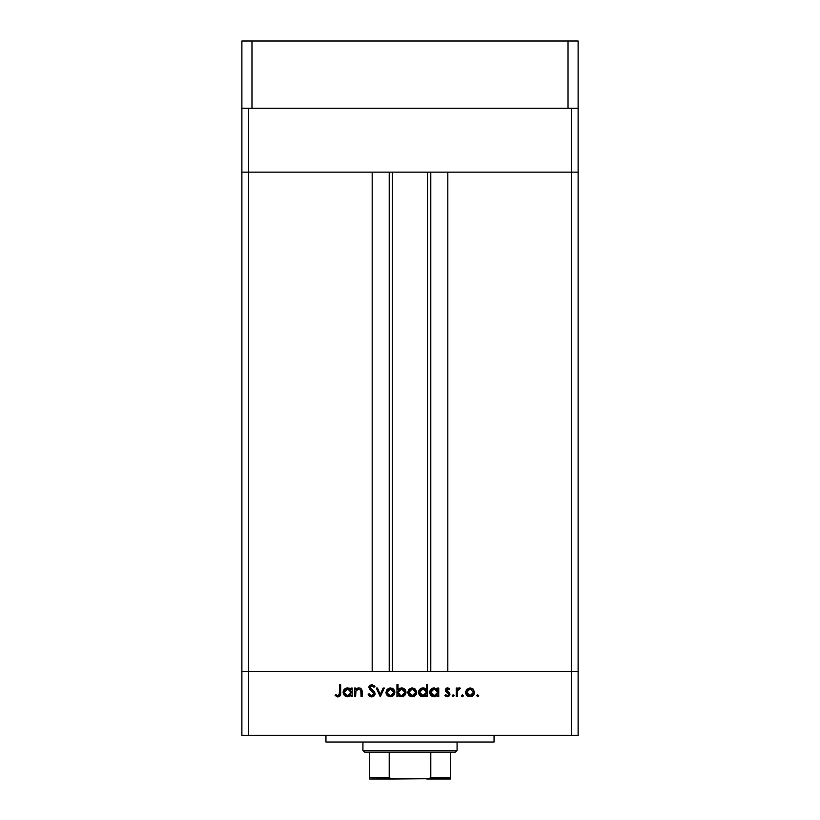 <?xml version="1.0" encoding="UTF-8"?>
<svg xmlns="http://www.w3.org/2000/svg" width="820" height="820" viewBox="0 0 820 820"><rect width="100%" height="100%" fill="white"/><g stroke="black" fill="none" stroke-linecap="round" stroke-linejoin="round"><path stroke-width="1.23" d="M241.89 172.128L578.11 172.128L578.11 108.24L578.11 735.294L571.386 735.294L571.386 671.406L248.614 671.406L248.614 735.294L571.386 735.294L241.89 735.294L241.89 671.406L241.89 735.294L248.614 735.294L248.614 671.406L241.89 671.406L248.614 671.406L241.89 671.406L241.89 172.128L578.11 172.128L571.386 172.128L571.386 108.24L571.386 172.128L578.11 172.128L578.11 671.406L248.614 671.406L248.614 108.24L248.614 172.128L372.178 172.128L372.178 671.406L248.614 671.406L372.178 671.406L372.178 172.128L248.614 172.128L248.614 671.406L241.89 671.406L241.89 108.24L241.89 172.128L248.614 172.128L241.89 172.128M325.95 735.294L325.95 742.018L494.05 742.018L494.05 735.294L494.05 742.018L325.95 742.018L325.95 735.294M355.624 696.631L354.568 696.631L355.624 696.631L354.568 696.631L354.568 688.031L355.624 688.031L355.624 689.579L357.048 688.318L359.765 687.98L361.107 688.728L362.02 690.696L362.112 696.631L361.056 696.631L360.82 690.255L358.709 688.933L355.952 690.737L355.624 696.631L355.788 691.209L358.709 688.933L360.933 690.624L361.056 696.631L362.112 696.631L362.112 692.234C362.337 689.712 361.261 688.257 358.893 687.877L355.624 689.579L355.624 688.031L354.568 688.031L354.568 696.631L354.568 688.031L355.624 688.031M372.044 696.918L375.088 693.74L374.433 695.616L372.987 696.703L370.855 696.826L369.133 695.79L368.149 694.355L369.143 693.761L371.726 695.719L373.305 695.196L374.033 693.73L373.141 692.039L369.41 688.902L368.949 686.75L371.245 684.608L374.33 685.797L374.935 686.545L373.981 687.273L371.685 685.766L370.496 686.145L369.963 687.478L374.166 691.537L375.088 693.74L369.953 687.252L371.685 685.766L373.981 687.273L374.935 686.545L371.798 684.556L368.897 687.303L369.553 689.097L374.033 693.73L371.726 695.719L369.143 693.761L368.149 694.355L371.726 696.928L368.149 694.355L369.143 693.761L369.615 694.489M383.145 688.031L384.293 688.031L380.367 696.631L376.288 688.031L377.436 688.031L380.285 694.284L383.145 688.031L384.293 688.031L380.367 696.631L384.293 688.031L383.145 688.031L380.285 694.284L377.436 688.031L376.288 688.031L380.213 696.631L376.288 688.031L377.436 688.031M385.943 692.346L387.122 689.302L390.402 687.877L393.672 689.292L394.851 692.346L393.559 695.503L390.402 696.774L387.245 695.503L385.943 692.346C386.199 695.073 387.686 696.549 390.402 696.774C393.118 696.549 394.594 695.073 394.851 692.346L393.672 689.292L390.402 687.877L387.122 689.302L385.943 692.346M407.827 692.346L409.323 688.974L412.275 687.877L415.545 689.292L416.724 692.346L415.432 695.503L412.275 696.774L409.118 695.503L407.827 692.346C408.073 695.073 409.559 696.549 412.275 696.774C414.992 696.549 416.478 695.073 416.724 692.346L415.545 689.292L412.275 687.877L409.006 689.302L407.837 691.926M437.378 689.22L437.695 688.031L438.751 688.031L438.751 696.631L437.695 696.631L437.695 695.134L435.184 696.682L432.458 696.457L429.782 693.177L430.736 689.476L434.21 687.877L437.695 689.62L434.21 687.877C431.484 688.113 429.977 689.589 429.7 692.305C429.957 695.032 431.453 696.528 434.18 696.774L437.695 695.134L437.695 696.631L438.751 696.631L438.751 688.031L437.695 688.031L438.751 688.031L438.751 696.631L437.695 696.631M477.752 696.774L476.768 695.801L477.752 696.774L478.726 695.801L477.373 696.703L477.199 694.981L478.716 695.606L477.752 696.774L478.726 695.801L477.752 694.817L476.768 695.801L477.752 694.817L478.654 696.17M465.606 692.346L466.785 689.302L470.065 687.877L473.007 688.964L474.503 692.346L473.212 695.503L470.065 696.774L466.908 695.503L465.606 692.346C465.852 695.073 467.338 696.549 470.065 696.774C472.771 696.549 474.257 695.073 474.503 692.346L473.324 689.292L470.065 687.877L466.785 689.302L465.627 691.936M462.511 696.774L461.598 696.17L461.691 695.247L463.423 695.421L462.511 696.774L463.495 695.801L462.511 694.817L461.598 695.421M457.304 696.631L456.248 696.631L457.304 696.631L456.248 696.631L456.248 688.031L457.304 688.031L457.304 689.292L458.759 687.99L460.327 688.175L457.591 690.46L457.304 696.631L457.498 690.788L460.327 688.175L459.405 687.877L457.304 689.292L457.304 688.031L456.248 688.031L456.248 696.631L456.248 688.031L457.304 688.031M452.958 696.754L452.343 695.247L454.065 695.421L453.163 696.774L454.136 695.801L453.163 694.817L452.25 695.421M445.393 690.132L446.91 687.959L449.76 689.097L449.053 689.835L447.341 688.954L446.469 689.866L449.811 693.597L449.729 695.257L448.591 696.508L446.695 696.703L444.932 695.616L445.639 694.817L447.904 695.626L448.847 694.478L445.926 691.649L445.393 690.132L445.783 691.455L448.858 694.335L447.341 695.719L445.639 694.817L444.932 695.616L447.392 696.774L449.913 694.294L449.514 692.961L446.449 690.091L447.566 688.933L449.053 689.835L449.76 689.097L447.566 687.877L445.393 690.132L447.269 692.633L445.69 691.301M426.533 684.556L426.533 689.692L426.533 684.556L427.589 684.556L427.589 696.631L426.533 696.631L426.533 695.134L424.012 696.682L421.295 696.457L418.856 694.027L418.876 690.594L420.557 688.605L423.561 687.898L426.533 689.692L423.048 687.877C420.322 688.113 418.815 689.589 418.538 692.305C418.794 695.032 420.281 696.528 423.017 696.774L426.533 695.134L426.533 696.631L427.589 696.631L427.589 684.556L426.533 684.556L427.589 684.556L427.589 696.631L426.533 696.631M398.018 696.631L398.018 695.032L398.018 696.631L396.962 696.631L396.962 684.556L398.018 684.556L398.018 689.589L399.565 688.318L402.405 687.959L404.701 689.179L405.828 691.034L405.674 694.058L403.686 696.231L400.488 696.672L398.018 695.032L401.492 696.774C404.229 696.539 405.736 695.063 406.013 692.346C405.756 689.61 404.26 688.123 401.523 687.877L398.018 689.589L398.018 684.556L396.962 684.556L396.962 696.631L398.018 696.631L396.962 696.631L396.962 684.556L398.018 684.556M351.093 688.031L351.093 689.62L351.093 688.031L352.149 688.031L352.149 696.631L351.093 696.631L351.093 695.134L347.588 696.774L344.41 695.473L343.098 692.305L343.867 689.825L345.896 688.195L349.115 688.113L351.093 689.62L347.618 687.877C344.892 688.113 343.385 689.589 343.098 692.305C343.354 695.032 344.851 696.528 347.588 696.774L351.093 695.134L351.093 696.631L352.149 696.631L352.149 688.031L351.093 688.031L352.149 688.031L352.149 696.631L351.093 696.631M335.103 695.575L335.728 694.663L338.004 695.719L339.255 695.063L339.634 684.854L340.689 684.854L340.3 695.606L337.942 696.928L335.103 695.575L335.728 694.663L338.004 695.719L335.728 694.663L335.103 695.575L337.942 696.928C340.095 696.539 341.007 695.165 340.689 692.808L340.689 684.854L339.634 684.854L339.634 692.685L338.455 695.647M571.386 735.294L578.11 735.294L578.11 671.406L571.386 671.406L571.386 735.294M471.848 688.226L472.638 688.677M473.765 694.827L473.222 695.493M469.204 696.713L468.343 696.467M466.898 695.493L465.955 694.089M471.869 689.456L470.055 688.933L467.441 690.173L466.662 692.357L467.226 694.243L468.753 695.483L472.34 694.878M470.393 688.943L473.447 692.357L473.058 690.747M471.951 695.175L473.447 692.357L470.055 695.719L466.662 692.357L470.055 688.933L467.656 689.948M461.537 695.801L462.511 694.817L463.495 695.801L462.511 694.817L461.537 695.801M459.067 687.908L457.827 688.615M459.241 687.888L460.327 688.175L459.036 688.943M459.405 687.877L460.327 688.175M459.743 689.087L459.21 688.933M458.564 689.118L457.714 690.143M457.498 690.788L457.334 692.254M452.179 695.801L453.163 696.774L452.179 695.801L453.163 694.817L454.136 695.801M448.612 688.154L449.76 689.097L448.735 689.497M449.053 689.835L447.341 688.954M447.781 688.954L446.449 690.091L446.859 691.014M446.531 689.651L446.736 690.87L449.514 692.961L449.903 694.54M446.449 690.091L447.966 691.752M449.872 694.786L448.796 696.375M447.392 696.774L446.674 696.692M444.932 695.616L445.803 695.001M445.639 694.817L447.904 695.626M448.827 694.622L448.427 693.371M448.858 694.335L447.269 692.633M446.705 688.031L445.988 688.534M434.436 696.774L433.739 696.754M433.288 696.692L431.699 696.036M431.012 695.462L430.018 694.017L431.012 695.473M434.21 687.877L434.733 687.898M436.178 688.298L437.019 688.861M437.695 688.031L437.695 689.62M434.969 688.995L436.691 689.907L434.231 688.933L437.695 692.346L434.221 695.719L435.553 695.473M432.314 695.155L434.221 695.719L430.756 692.316L430.879 693.207M431.781 689.897L430.756 692.316L431.781 694.735L430.756 692.316L434.231 688.933L431.361 690.409M437.439 693.679L437.634 691.67L436.691 689.907L437.439 691.004M436.148 695.175L437.449 693.669M425.416 696.129L424.012 696.682M423.274 696.774L422.577 696.754M422.126 696.692L420.537 696.036M419.85 695.473L418.866 694.038L419.85 695.473M418.538 692.305L418.61 693.177M424.022 687.98L425.436 688.595M425.529 689.907L423.069 688.933L426.533 692.346L422.72 695.708L425.959 694.263L426.472 691.67L425.529 689.907L426.287 691.014M420.619 694.735L423.058 695.719L419.594 692.316L420.619 694.735L419.717 693.207M419.594 692.316L419.86 691.004L419.594 692.316L423.069 688.933L419.86 691.004M420.619 689.897L422.392 688.995L420.188 690.419M424.996 689.476L423.796 688.995M411.814 687.898L412.747 687.898M414.069 688.226L414.858 688.677M415.986 694.827L415.432 695.493M411.414 696.713L410.564 696.467M409.118 695.493L408.278 694.335M414.09 689.456L412.275 688.933L409.662 690.173L408.883 692.357L409.446 694.243L410.974 695.483L414.551 694.878M412.603 688.943L415.668 692.357L414.397 689.692M415.402 693.679L415.668 692.357L412.275 695.719L408.883 692.357L412.275 688.933L409.867 689.948M414.172 695.175L414.694 694.755M411.619 695.668L412.931 695.668M402.415 687.959L403.87 688.523M403.911 688.544L405.469 690.173M405.674 694.058L401.492 696.774M400.467 696.672L399.74 696.447M403.665 696.241L404.67 695.493M405.685 690.624L405.264 689.856M400.795 695.668L398.018 692.305L401.831 688.954L399.032 689.886L398.038 691.967L399.032 694.755L400.467 695.585M404.68 691.034L403.409 689.507L401.503 688.933L404.957 692.346L401.503 688.933L400.611 689.046M404.854 693.146L404.957 692.346L401.482 695.719L402.804 695.473M400.15 695.483L400.744 695.657M398.582 694.232L399.022 694.745M403.337 695.216L404.957 692.346M389.941 687.898L390.863 687.898M392.206 688.226L392.975 688.677M393.344 688.964L393.938 689.61M394.83 691.926L394.83 692.787M394.102 694.827L393.549 695.503M389.541 696.713L386.691 694.827M394.779 691.516L394.553 690.707M387.019 692.018L387.993 694.765M392.206 689.456L390.402 688.933L387.993 689.948L386.999 692.357L390.402 688.933L393.795 692.357L393.651 691.362M390.73 688.943L387.993 689.948M393.723 691.649L393.405 690.747M392.8 694.765L393.795 692.357L390.402 695.719L392.678 694.878M387.983 694.755L390.402 695.719L387.06 693.023M370.343 695.227L372.147 695.688M374.012 693.935L373.387 692.305M374.022 693.566L373.776 692.838M369.553 689.097L368.897 687.303M368.949 686.75L369.697 685.376M371.245 684.608L371.798 684.556M374.166 685.622L374.637 686.155M374.935 686.545L373.981 687.273M372.034 685.797L371.368 685.786M369.963 687.098L370.732 688.769L372.803 690.307M374.484 691.947L374.791 692.49M375.088 693.74L375.027 694.366M374.433 695.616L373.489 696.457M372.987 696.703L374.545 695.473M369.564 696.19L370.578 696.744M357.038 688.318L358.412 687.898M360.574 688.328L361.087 688.718M360.943 688.585L360.185 688.123M361.948 690.317L362.112 696.631L361.056 696.631M361.046 692.09L360.933 690.624M358.186 688.974L356.874 689.579L355.726 691.496M355.644 692.357L355.624 693.515M360.954 690.758L361.036 691.598M349.535 696.375L348.08 696.754M347.834 696.774L347.147 696.754M346.696 696.692L345.097 696.036M344.41 695.473L343.426 694.017L344.41 695.473M344.4 689.2L345.128 688.605M349.576 688.298L350.417 688.861M343.436 690.594L343.18 691.424M350.099 689.907L347.629 688.933L351.093 692.346L347.29 695.708L350.529 694.263L351.042 691.67L350.089 689.907L350.847 691.014M345.712 695.155L347.618 695.719L344.154 692.316L345.712 695.155L344.277 693.207M349.566 689.476L348.367 688.995M344.154 692.316L347.629 688.933L345.189 689.897L344.154 692.316L344.42 691.014M339.634 684.854L340.689 684.854L340.679 693.515M340.536 694.929L340.628 694.304M340.3 695.616L339.326 696.6M337.737 696.918L337.143 696.826M336.61 695.237L338.004 695.719M339.572 694.068L339.623 693.197M469.399 695.668L470.721 695.668M472.463 694.755L472.884 694.243M473.202 693.659L473.314 691.362M471.367 689.189L470.721 688.995M467.226 690.46L466.723 691.691M466.672 692.018L466.723 693.023M434.221 695.719L434.897 695.657M437.634 693.013L437.675 692.008M434.907 688.984L433.554 688.995M432.909 689.179L432.314 689.487M430.818 691.649L430.756 692.316M423.058 695.719L423.725 695.657M426.472 693.013L426.533 692.346M423.745 688.984L422.392 688.995M414.684 694.755L415.668 692.357L414.674 689.948M413.577 689.189L412.942 688.995M409.446 690.46L408.944 691.691M408.893 692.018L408.944 693.023M398.592 690.399L398.018 692.305M398.028 692.654L398.264 693.638M400.806 695.668L402.148 695.657M403.922 694.755L404.352 694.243M389.736 695.668L391.058 695.668M392.288 695.175L392.811 694.755M393.733 693.023L393.733 691.691M391.704 689.189L391.068 688.995M387.573 690.46L387.06 691.691M347.618 695.719L348.295 695.657M351.042 693.013L351.093 692.346M348.305 688.984L346.962 688.995M346.317 689.179L345.712 689.487M345.189 689.897L344.759 690.419M392.349 172.128L392.349 671.406L392.349 172.128M447.822 671.406L578.11 671.406L447.822 671.406L447.822 172.128L571.386 172.128L571.386 671.406L571.386 172.128L447.822 172.128L447.822 671.406M430.787 671.406L430.787 172.128L430.787 671.406M389.213 172.128L389.213 671.406L389.213 172.128M578.11 108.24L241.89 108.24L241.89 41L251.976 41L241.89 41L241.89 108.24L251.976 108.24L251.976 41L568.024 41L251.976 41L251.976 108.24L568.024 108.24L568.024 41L578.11 41L568.024 41L568.024 108.24L578.11 108.24L578.11 41L578.11 108.24M450.344 778.713L426.81 779L450.344 779L450.344 777.319L430.797 777.319L430.797 752.104L455.387 752.104L457.068 750.423L362.932 750.423L364.613 752.104L430.797 752.104L364.613 752.104L362.932 750.423L457.068 750.423L457.068 742.018L457.068 750.423L455.387 752.104L430.797 752.104L430.797 777.319L429.106 778.713L393.19 779L389.838 778.252L389.203 777.319L389.203 752.104L389.203 777.319L369.656 777.319L369.656 778.723M362.932 742.018L362.932 750.423L362.932 742.018M450.344 777.862L450.344 752.104L450.344 777.319L430.797 777.319M369.656 777.319L369.656 752.104L369.656 777.319L389.203 777.319L390.894 778.723L393.19 779L369.656 779L429.024 778.744M430.49 777.995L441.098 777.995L430.49 777.995M430.592 777.862L427.394 778.99L430.592 777.862M369.656 777.862L369.656 778.99L369.656 777.862M427.65 671.406L427.65 172.128"/></g></svg>
